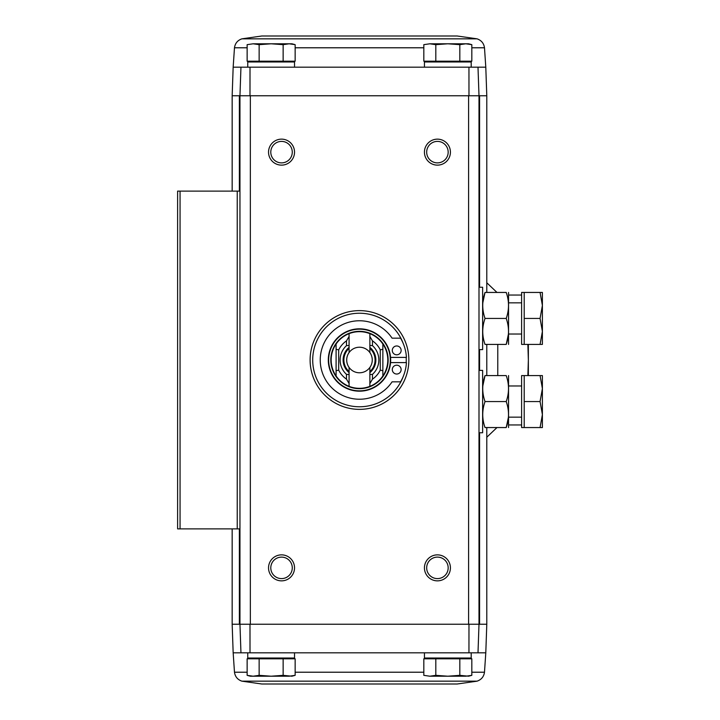 <?xml version="1.0" encoding="UTF-8"?>
<svg xmlns="http://www.w3.org/2000/svg" width="720" height="720" viewBox="0 0 720 720"><rect width="100%" height="100%" fill="white"/><g stroke="black" fill="none" stroke-linecap="round" stroke-linejoin="round"><path stroke-width="1.08" d="M497.772 375.588L497.781 344.412M528.363 344.412L528.363 375.588M527.868 344.412L528.363 360L527.868 375.588M521.613 295.047L508.617 295.047M521.613 424.953L508.617 424.953M249.993 95.76L239.958 95.76L249.993 95.76L250.011 67.176L240.957 67.176L239.958 95.76L232.164 95.76L233.163 67.176L240.957 67.176L239.958 95.76L239.958 624.24L240.957 652.824L477.999 652.824L478.998 624.24L468.972 624.24L468.954 652.824M232.164 624.24L233.163 652.824L240.957 652.824L239.958 624.24L232.164 624.24L232.164 528.885M479.583 432.747L479.583 624.24L486.792 624.24L485.793 652.824L477.999 652.824L478.998 624.24L468.972 624.24M486.792 95.76L468.603 95.76L468.603 624.24L239.958 624.24L250.353 624.24L250.353 95.76L478.998 95.76L477.999 67.176L485.793 67.176L486.792 95.76L486.792 292.446M479.583 624.24L478.998 624.24L478.998 95.76L477.999 67.176L468.954 67.176L468.972 95.76M459.819 61.2L471.825 61.2L471.825 44.658L465.822 43.794L459.819 44.658L447.822 43.794L435.816 44.658L429.822 43.794L423.819 44.658L429.822 43.794L423.819 44.658L423.819 61.2L459.819 61.2L459.819 44.658M283.14 61.2L295.146 61.2L295.146 44.658L289.143 43.794L283.14 44.658L271.143 43.794L259.137 44.658L253.143 43.794L247.14 44.658L253.143 43.794L247.14 44.658L247.14 61.2L283.14 61.2L283.14 44.658M250.011 652.824L249.993 624.24M359.478 409.365A49.365 49.365 0 0 1 316.728 335.313A49.365 49.365 0 0 1 402.237 335.313A49.365 49.365 0 0 1 359.478 409.365M437.427 165.132A12.987 12.987 0 0 1 426.177 145.647A12.987 12.987 0 0 1 448.677 145.647A12.987 12.987 0 0 1 437.427 165.132M437.427 580.851A12.987 12.987 0 0 1 426.177 561.366A12.987 12.987 0 0 1 448.677 561.366A12.987 12.987 0 0 1 437.427 580.851M281.529 580.851A12.987 12.987 0 0 1 270.279 561.366A12.987 12.987 0 0 1 292.788 561.366A12.987 12.987 0 0 1 281.529 580.851M281.529 165.132A12.987 12.987 0 0 1 270.279 145.647A12.987 12.987 0 0 1 292.788 145.647A12.987 12.987 0 0 1 281.529 165.132M250.011 67.176L468.954 67.176M239.958 191.115L177.606 191.115L177.606 528.885L239.958 528.885M281.529 162.882A10.737 10.737 0 0 1 272.232 146.772A10.737 10.737 0 0 1 290.835 146.772A10.737 10.737 0 0 1 281.529 162.882M281.529 578.601A10.737 10.737 0 0 1 272.232 562.491A10.737 10.737 0 0 1 290.835 562.491A10.737 10.737 0 0 1 281.529 578.601M437.427 578.601A10.737 10.737 0 0 1 428.121 562.491A10.737 10.737 0 0 1 446.733 562.491A10.737 10.737 0 0 1 437.427 578.601M437.427 162.882A10.737 10.737 0 0 1 428.121 146.772A10.737 10.737 0 0 1 446.733 146.772A10.737 10.737 0 0 1 437.427 162.882M465.174 61.983L465.957 61.2M471.204 67.176L471.204 61.983L424.44 61.983L424.44 67.176M288.495 61.983L289.278 61.2M294.525 67.176L294.525 61.983L247.752 61.983L247.752 67.176M259.137 61.2L259.137 44.658M295.146 44.658L291.924 43.794L253.143 43.794M435.816 61.2L435.816 44.658M465.822 43.794L471.825 44.658L468.603 43.794L429.822 43.794M233.163 67.176L234.477 47.781C235.134 43.29 237.618 40.311 241.911 38.835L261.783 36L457.173 36L477.054 38.835L241.911 38.835M429.822 676.206L423.819 675.342L423.819 658.8L471.825 658.8L471.825 675.342L465.822 676.206L471.825 675.342L468.603 676.206L459.819 675.342L447.822 676.206L435.816 675.342L429.822 676.206L423.819 675.342L429.822 676.206L465.822 676.206M430.461 658.017L429.687 658.8M424.44 652.824L424.44 658.017L471.204 658.017L471.204 652.824M247.14 658.8L295.146 658.8L295.146 675.342L289.143 676.206L295.146 675.342L291.924 676.206L283.14 675.342L271.143 676.206L259.137 675.342L253.143 676.206L247.14 675.342L247.14 658.8M253.782 658.017L253.008 658.8M247.752 652.824L247.752 658.017L294.525 658.017L294.525 652.824M259.137 658.8L259.137 675.342M283.14 658.8L283.14 675.342M247.14 675.342L250.353 676.206L289.143 676.206M435.816 658.8L435.816 675.342M459.819 658.8L459.819 675.342M485.793 652.824L484.488 672.219C483.822 676.71 481.347 679.689 477.054 681.165L457.173 684L261.783 684L241.911 681.165L477.054 681.165M372.474 345.636L372.474 340.866A23.121 23.121 0 0 1 380.268 349.866L380.268 370.134L382.86 370.719L382.86 375.975A28.323 28.323 0 0 1 369.873 386.343L369.873 383.526L372.474 379.134L372.474 374.364A19.368 19.368 0 0 0 372.474 345.636L369.873 345.465L369.873 352.566A12.78 12.78 0 0 0 349.083 352.566L349.083 336.474L346.491 340.866L346.491 345.636L349.083 345.465M369.873 345.465L369.873 333.657A28.323 28.323 0 0 0 349.083 333.657L349.083 336.474M369.873 383.526L369.873 367.434A12.78 12.78 0 0 1 349.083 367.434L349.083 386.343A28.323 28.323 0 0 0 369.873 386.343M369.873 374.535L372.474 374.364M369.873 333.657A28.323 28.323 0 0 1 382.86 344.025L382.86 375.975A28.323 28.323 0 0 0 382.86 344.025L382.86 349.281L380.268 349.866M349.083 386.343A28.323 28.323 0 0 1 336.096 375.975L336.096 370.719L338.697 370.134L338.697 349.866L336.096 349.281L336.096 344.025A28.323 28.323 0 0 0 336.096 375.975L336.096 344.025A28.323 28.323 0 0 1 349.083 333.657M338.697 349.866A23.121 23.121 0 0 1 346.491 340.866M372.474 340.866L369.873 336.474M346.491 345.636A19.368 19.368 0 0 0 346.491 374.364L346.491 379.134L349.083 383.526M346.491 379.134A23.121 23.121 0 0 1 338.697 370.134M380.268 370.134A23.121 23.121 0 0 1 372.474 379.134M406.179 357.399A46.764 46.764 0 0 1 406.179 362.601M390.663 360A31.176 31.176 0 0 1 343.89 387A31.176 31.176 0 0 1 343.89 333A31.176 31.176 0 0 1 390.663 360A31.176 31.176 0 0 1 343.89 387A31.176 31.176 0 0 1 343.89 333A31.176 31.176 0 0 1 390.663 360M403.38 376.119A46.764 46.764 0 0 1 331.515 397.485A46.764 46.764 0 0 1 331.515 322.515A46.764 46.764 0 0 1 403.38 343.881M390.555 357.399L406.431 357.399A43.128 43.128 0 0 0 400.581 338.175L392.085 338.175A39.231 39.231 0 0 0 333.603 330.507A39.231 39.231 0 0 0 333.603 389.493A39.231 39.231 0 0 0 392.085 381.825L400.581 381.825A43.128 43.128 0 0 0 406.431 362.601L390.555 362.601M396.711 374.031A4.419 4.419 0 0 0 400.536 367.407A4.419 4.419 0 0 0 392.886 367.407A4.419 4.419 0 0 0 396.711 374.031M396.711 354.807A4.419 4.419 0 0 0 400.536 348.174A4.419 4.419 0 0 0 392.886 348.174A4.419 4.419 0 0 0 396.711 354.807M346.491 374.364L349.083 374.535M349.083 372.645A16.371 16.371 0 0 1 349.083 347.355M349.083 371.619A15.588 15.588 0 0 1 349.083 348.381M349.083 367.434A12.78 12.78 0 0 1 349.083 352.566M369.873 347.355A16.371 16.371 0 0 1 369.873 372.645M369.873 348.381A15.588 15.588 0 0 1 369.873 371.619M369.873 352.566A12.78 12.78 0 0 1 369.873 367.434M478.998 287.253L482.634 287.253L482.634 349.605L478.998 349.605M524.205 344.412L521.613 344.412L521.613 292.446L524.205 292.446L524.205 344.412L540.072 344.412L542.394 331.416L540.072 318.429L542.394 305.433L540.072 292.446L542.394 292.446L542.394 344.412L540.072 344.412M521.613 302.841L508.617 302.841M524.205 292.446L540.072 292.446M524.205 318.429L540.072 318.429M485.028 292.446C481.986 292.446 481.986 292.446 485.028 292.446L506.223 292.446C509.265 292.446 509.265 292.446 506.223 292.446C509.265 301.077 509.265 309.744 506.223 318.429C509.265 327.06 509.265 335.718 506.223 344.412C509.265 344.412 509.265 344.412 506.223 344.412L485.028 344.412C481.986 344.412 481.986 344.412 485.028 344.412C481.986 335.781 481.986 327.114 485.028 318.429C481.986 309.798 481.986 301.131 485.028 292.446L482.814 302.841M506.223 344.412L508.446 334.017M506.223 318.429L485.028 318.429M508.545 292.446L508.545 344.412M478.998 370.395L482.634 370.395L482.634 432.747L478.998 432.747M524.205 427.554L521.613 427.554L521.613 375.588L524.205 375.588L524.205 427.554L540.072 427.554L542.394 414.567L540.072 401.571L542.394 388.584L540.072 375.588L542.394 375.588L542.394 427.554L540.072 427.554M521.613 385.983L508.617 385.983M524.205 375.588L540.072 375.588M524.205 401.571L540.072 401.571M485.028 375.588C481.986 375.588 481.986 375.588 485.028 375.588L506.223 375.588C509.265 375.588 509.265 375.588 506.223 375.588C509.265 384.219 509.265 392.886 506.223 401.571C509.265 410.202 509.265 418.869 506.223 427.554C509.265 427.554 509.265 427.554 506.223 427.554L485.028 427.554C481.986 427.554 481.986 427.554 485.028 427.554C481.986 418.923 481.986 410.256 485.028 401.571C481.986 392.94 481.986 384.282 485.028 375.588L482.814 385.983M506.223 427.554L508.446 417.159M506.223 401.571L485.028 401.571M508.545 375.588L508.545 427.554M237.231 191.115L237.231 528.885M180.063 191.115L180.063 528.885M479.583 95.76L479.583 287.253M479.583 349.605L479.583 370.395M239.373 95.76L239.373 191.115M239.373 528.885L239.373 624.24M234.477 47.781L247.14 47.781M295.146 47.781L423.819 47.781M471.825 47.781L484.488 47.781C483.822 43.29 481.347 40.311 477.054 38.835M484.488 672.219L471.825 672.219M423.819 672.219L295.146 672.219M247.14 672.219L234.477 672.219C235.134 676.71 237.618 679.689 241.911 681.165M388.152 360A28.665 28.665 0 0 1 345.15 384.831A28.665 28.665 0 0 1 345.15 335.169A28.665 28.665 0 0 1 388.152 360M390.312 360A30.834 30.834 0 0 1 344.061 386.703A30.834 30.834 0 0 1 344.061 333.297A30.834 30.834 0 0 1 390.312 360M496.98 292.446L486.792 282.771M496.98 427.554L486.792 437.229M232.164 95.76L232.164 191.115M486.792 344.412L486.792 375.588M486.792 427.554L486.792 624.24M430.461 61.983L429.687 61.2M253.782 61.983L253.008 61.2M485.793 67.176L484.488 47.781M465.174 658.017L465.957 658.8M288.495 658.017L289.278 658.8M233.163 652.824L234.477 672.219M521.613 334.017L508.617 334.017M521.613 417.159L508.617 417.159"/></g></svg>
